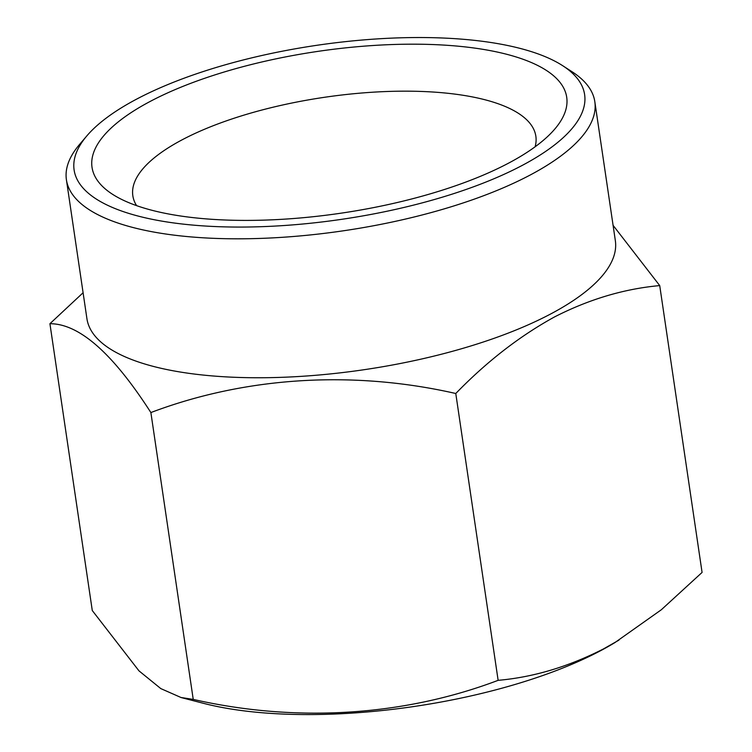 <?xml version="1.0" encoding="UTF-8"?>
<svg xmlns="http://www.w3.org/2000/svg" width="752" height="752" viewBox="0 0 752 752"><rect width="100%" height="100%" fill="white"/><g stroke="black" fill="none" stroke-linecap="round" stroke-linejoin="round"><path stroke-width="1.13" d="M535.114 146.79A203.698 69.391 -8.4 0 0 535.856 136.225A203.698 69.391 -8.4 0 0 400.29 91.189A203.698 69.391 -8.4 0 0 182.144 139.806A203.698 69.391 -8.4 0 0 132.831 195.736A203.698 69.391 -8.4 0 0 136.601 205.644M508.625 163.118A239.916 81.724 -8.4 0 0 554.91 128.921A239.916 81.724 -8.4 0 0 447.111 45.299A239.916 81.724 -8.4 0 0 150.118 101.464A239.916 81.724 -8.4 0 0 112.48 194.251A239.916 81.724 -8.4 0 0 508.625 163.118M83.096 292.744L49.923 323.708C79.12 323.633 112.772 353.243 150.879 412.557C245.03 376.893 352.378 369.956 455.778 393.503C486.666 361.665 519.547 336.163 554.421 316.987C589.042 299.277 624.141 288.806 659.72 285.591L702.077 572.432L661.346 609.74L614.92 642.584A267.073 90.973 171.6 0 1 600.416 650.8A267.073 90.973 171.6 0 1 203.501 703.336L180.978 697.508M618.952 640.121L603.442 648.948C568.371 666.78 533.262 677.251 498.134 680.334C403.984 716.007 296.636 722.935 193.236 699.398L180.988 697.489L160.806 688.597L138.979 670.859L92.28 610.539L49.923 323.708M522.151 165.449A258.021 87.89 171.6 0 1 202.749 225.863A258.021 87.89 171.6 0 1 86.809 135.924A258.021 87.89 171.6 0 1 136.591 99.142A258.021 87.89 171.6 0 1 562.628 65.659A258.021 87.89 171.6 0 1 522.151 165.449M562.628 65.659L572.056 71.741A267.073 90.973 171.6 0 1 594.823 101.699A267.073 90.973 171.6 0 1 530.16 175.037A267.073 90.973 171.6 0 1 244.146 238.779A267.073 90.973 171.6 0 1 66.402 179.728A267.073 90.973 171.6 0 1 79.543 144.469L86.809 135.924M594.823 101.699L615.343 240.64A267.073 90.973 171.6 0 1 550.68 313.969A267.073 90.973 171.6 0 1 264.666 377.72A267.073 90.973 171.6 0 1 86.922 318.669L66.402 179.728M659.72 285.591L613.077 225.337M498.134 680.334L455.778 393.503M193.236 699.398L150.879 412.557"/></g></svg>
